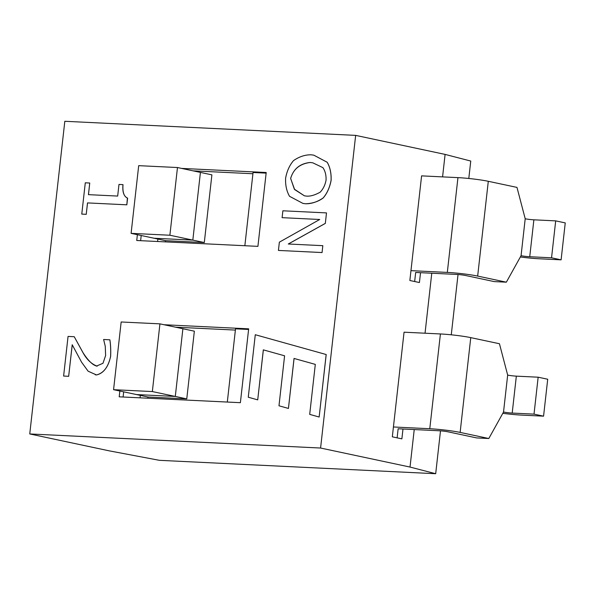 <?xml version="1.0" encoding="UTF-8"?>
<svg xmlns="http://www.w3.org/2000/svg" width="595" height="595" viewBox="0 0 595 595"><rect width="100%" height="100%" fill="white"/><g stroke="black" fill="none" stroke-linecap="round" stroke-linejoin="round"><path stroke-width="0.89" d="M319.723 219.488L279.36 242.172L278.43 250.428L322.059 252.548L322.825 245.675L288.285 244.002L325.331 223.37L326.499 212.906L282.878 210.794L282.104 217.666L319.723 219.488M322.059 252.548L322.825 245.675M322.096 252.555L278.43 250.428M319.708 219.488L282.104 217.666M325.331 223.37L326.499 212.906M325.368 223.378L288.337 244.01M294.042 358.443L315.305 364.385L309.697 414.38L319.151 417.021L326.164 354.523L255.277 334.725L248.271 397.222L257.717 399.862L263.325 349.86L284.589 355.803L278.981 405.797L288.434 408.438L294.042 358.443M326.164 354.523L255.277 334.725M326.201 354.531L319.151 417.021M294.079 358.458L288.434 408.438M263.362 349.875L257.717 399.862M122.972 184.636L123.009 184.643C122.429 192.178 123.961 196.67 127.613 198.135L127.575 198.128C123.834 196.454 122.302 191.962 122.972 184.636L118.978 184.443L117.676 196.067L88.439 194.654L89.741 183.022L85.286 182.806L81.775 214.096L86.23 214.312L87.51 202.91L126.824 204.814L127.389 198.09M127.613 198.135L126.824 204.814M126.861 204.821L87.51 202.91M87.547 202.917L86.23 214.312M86.268 214.319L81.775 214.096M88.477 194.654L89.741 183.022M97.134 366.17C91.459 364.014 86.744 359.529 83.01 352.709L74.241 336.718L68.061 336.42L63.613 376.055L68.663 376.3L72.203 344.743L81.619 362.258L88.112 371.191L96.472 374.939C103.656 373.147 108.364 366.966 110.603 356.398C110.878 350.105 110.618 344.572 109.837 339.797L103.612 339.492L105.263 346.297L105.62 355.52L102.972 363.292L96.494 366.081M109.837 339.797L109.874 339.805C110.655 344.572 110.915 350.105 110.64 356.405C108.186 367.182 103.478 373.363 96.509 374.947L95.26 374.776M72.24 344.803L68.663 376.3M68.708 376.308L63.613 376.055M97.178 366.178C93.043 365.419 88.335 360.934 83.047 352.723L74.241 336.718M289.549 196.313L302.922 203.401L305.592 203.773C311.542 203.847 317.395 201.906 323.167 197.942C327.094 193.33 329.727 187.47 331.073 180.367C331.356 173.227 330.054 167.195 327.168 162.256L313.81 155.169L311.088 154.797C305.071 154.737 299.226 156.663 293.558 160.583C289.557 165.239 286.909 171.1 285.615 178.158C285.295 185.164 286.604 191.218 289.549 196.313M306.455 196.097L304.424 195.829L294.629 189.56L290.628 178.448C293.514 168.839 300.044 163.513 310.226 162.472L312.806 162.829L322.907 167.649C325.212 170.996 326.253 175.168 326.053 180.166C325.123 185.067 323.152 189.076 320.155 192.2C314.785 195.167 310.226 196.462 306.455 196.097M312.851 162.837L310.263 162.48C299.865 163.759 293.335 169.084 290.665 178.455L294.346 189.173L304.424 195.829M313.848 155.183L327.205 162.264C330.091 167.202 331.393 173.242 331.118 180.374C329.734 187.559 327.101 193.42 323.204 197.949L323.167 197.942M323.204 197.949C318.444 201.526 312.591 203.468 305.637 203.78L302.959 203.416M320.586 448.035L29.75 433.948L64.818 121.283L355.654 135.377L320.586 448.035L410.022 467.06L414.232 429.56M181.579 168.407L266.203 172.505L257.918 246.36L136.738 240.492L137.386 234.69M164.042 324.736L248.665 328.834L240.38 402.689L119.201 396.82L119.855 391.019M402.986 429.017L401.878 438.865L392.321 436.827L404.057 332.196L440.412 333.959L429.776 428.742A21.747 1.718 6.4 0 1 460.128 432.409L488.807 438.515L503.526 412.023A6.21 0.491 -173.6 0 0 512.198 413.071L534.013 414.127L543.57 416.165L521.763 415.109A21.747 1.718 6.4 0 1 502.812 413.309M397.118 437.853L398.137 428.779L439.341 430.773A6.21 0.491 -173.6 0 1 448.013 431.821L476.692 437.927L488.807 438.515M186.763 398.881L175.294 396.441L182.888 328.745L194.357 331.184L186.763 398.881L147.984 397.006L113.571 389.68L121.164 321.984L159.936 323.858L152.342 391.562L113.571 389.68M159.936 323.858L182.888 328.745L175.294 396.441L136.515 394.567L175.294 396.441L152.342 391.562M147.984 397.006L147.85 398.204M235.389 330.076L175.518 327.176M140.063 397.832L140.338 395.378M123.678 391.837L123.098 397.006M248.598 329.459L235.523 328.827L227.312 402.056M420.524 272.688L419.416 282.536L409.858 280.498L421.595 175.867L457.949 177.63L447.314 272.413A21.747 1.718 6.4 0 1 477.666 276.08L506.345 282.186L521.064 255.694A6.21 0.491 -173.6 0 0 529.736 256.743L551.55 257.799L561.107 259.837L539.293 258.78A21.747 1.718 6.4 0 1 520.35 256.981M414.656 281.517L415.674 272.45L456.878 274.444A6.21 0.491 -173.6 0 1 465.543 275.492L494.229 281.599L506.345 282.186M204.301 242.552L192.825 240.112L200.418 172.409L211.894 174.856L204.301 242.552L165.522 240.678L131.101 233.352L138.695 165.655L177.474 167.53L169.88 235.233L131.101 233.352M177.474 167.53L200.418 172.409L192.825 240.112L154.046 238.238L192.825 240.112L169.88 235.233M165.522 240.678L165.388 241.875M252.92 173.747L193.055 170.847M157.876 239.049L157.601 241.503M141.208 235.508L140.628 240.678M266.136 173.13L253.061 172.498L244.85 245.728M442.576 176.886L445.097 154.403L470.757 161.052L468.801 178.485M425.038 333.215L431.769 273.231M440.493 430.847L435.689 473.717L410.022 467.06M458.031 274.518L451.27 334.814M29.75 433.948L109.227 450.846L159.393 460.322L435.689 473.717M445.097 154.403L355.654 135.377M561.107 259.837L565.25 222.909L555.693 220.871L533.879 219.815A6.21 0.491 6.4 0 1 525.207 218.767L516.981 187.403L488.294 181.297A21.747 1.718 -173.6 0 0 457.949 177.63M410.959 270.651L447.314 272.413M555.693 220.871L551.55 257.799M543.57 416.165L547.712 379.238L538.155 377.2L516.341 376.144A6.21 0.491 6.4 0 1 507.669 375.095L499.443 343.732L470.764 337.633A21.747 1.718 -173.6 0 0 440.412 333.959M393.421 426.979L429.776 428.742M538.155 377.2L534.013 414.127M533.879 219.815L529.736 256.743M525.207 218.767L521.064 255.694M488.294 181.297L477.666 276.08M516.341 376.144L512.198 413.071M507.669 375.095L503.526 412.023M470.764 337.633L460.128 432.409"/></g></svg>
